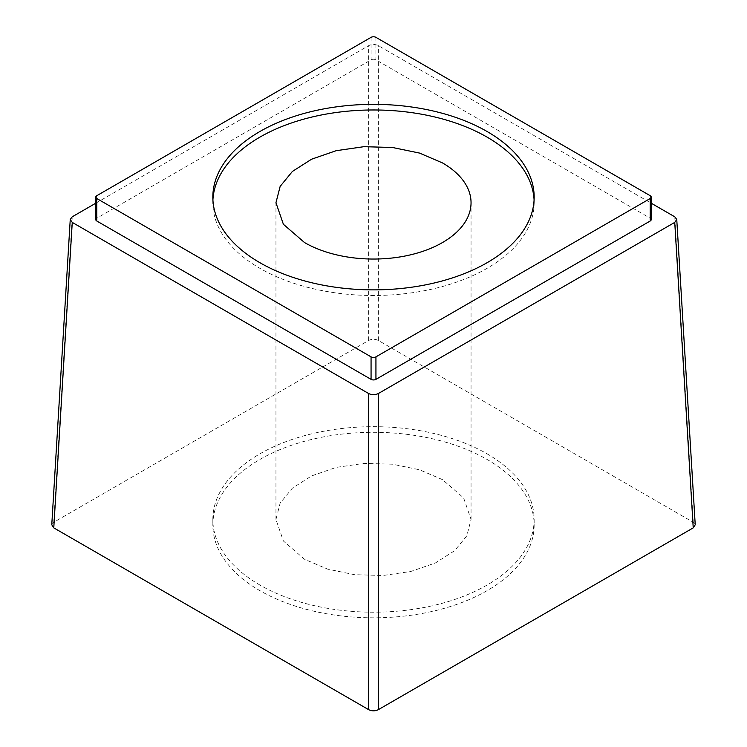 <?xml version="1.0" encoding="UTF-8"?>
<svg xmlns="http://www.w3.org/2000/svg" width="747" height="747" viewBox="0 0 747 747"><rect width="100%" height="100%" fill="white"/><g stroke="black" fill="none" stroke-linecap="round" stroke-linejoin="round"><path stroke-width="0.56" stroke-dasharray="3.73 2.8" d="M442.476 479.621L419.478 469.77L392.53 464.204L363.938 463.392L336.169 467.407L311.62 475.904L292.394 488.146L280.153 503.086L275.951 519.436L283.384 540.987L304.524 559.26L327.522 569.102L354.47 574.676L383.062 575.489L410.831 571.464L435.38 562.977L454.606 550.726L466.847 535.786L471.049 519.436L463.616 497.885L442.476 479.621M487.109 585.032A160.661 92.759 180 0 1 312.013 605.135A160.661 92.759 180 0 1 212.839 519.436A160.661 92.759 180 0 1 259.891 453.849A160.661 92.759 180 0 1 434.987 433.746A160.661 92.759 180 0 1 534.161 519.436A160.661 92.759 180 0 1 487.109 585.032M212.914 199.916A160.661 92.759 0 0 0 212.839 202.726A160.661 92.759 0 0 0 312.013 288.426A160.661 92.759 0 0 0 487.109 268.322A160.661 92.759 0 0 0 534.161 202.726A160.661 92.759 0 0 0 534.086 199.916M487.109 590.653A160.661 92.759 180 0 1 312.013 610.757A160.661 92.759 180 0 1 212.839 525.057A160.661 92.759 180 0 1 259.891 459.47A160.661 92.759 180 0 1 434.987 439.367A160.661 92.759 180 0 1 534.161 525.057A160.661 92.759 180 0 1 487.109 590.653M51.776 524.758L53.775 522.256L368.635 340.473C371.885 338.895 375.125 338.895 378.365 340.473L693.225 522.256L695.224 524.767M95.784 203.203L368.635 45.67C371.922 44.12 375.162 44.12 378.365 45.67L651.216 203.203M650.207 195.705L650.207 218.189L375.937 59.835A3.446 1.989 180 0 0 371.063 59.835L96.793 218.189A3.446 1.989 180 0 0 95.784 219.599M650.207 218.189A3.446 1.989 180 0 1 651.216 219.599M53.775 522.256L72.254 216.789M368.635 340.473L368.635 45.67M378.365 340.473L378.365 45.67M693.225 522.256L674.746 216.789M375.937 37.35L375.937 59.835M371.063 37.35L371.063 59.835M96.793 195.705L96.793 218.189M275.951 519.436L275.951 202.726M471.049 519.436L471.049 202.726M212.839 519.436L212.839 525.057M534.161 519.436L534.161 525.057M212.839 202.726L212.839 197.105M534.161 202.726L534.161 197.105"/><path stroke-width="1.12" d="M442.476 162.911L419.478 153.06L392.53 147.495L363.938 146.683L336.169 150.698L311.62 159.195L292.394 171.446L280.153 186.386L275.951 202.726L283.384 224.277L304.524 242.551A97.549 56.314 0 0 0 410.831 254.764A97.549 56.314 0 0 0 471.049 202.726A97.549 56.314 0 0 0 442.476 162.911M534.086 199.916A160.661 92.759 0 0 0 432.728 116.504A160.661 92.759 0 0 0 259.891 137.14A160.661 92.759 0 0 0 212.914 199.916M259.891 131.519A160.661 92.759 0 0 0 212.839 197.105A160.661 92.759 0 0 0 312.013 282.805A160.661 92.759 0 0 0 487.109 262.701A160.661 92.759 0 0 0 534.161 197.105A160.661 92.759 0 0 0 434.987 111.415A160.661 92.759 0 0 0 259.891 131.519M695.224 524.767L693.225 527.868L378.365 709.65C375.115 711.228 371.875 711.228 368.635 709.65L53.775 527.868L51.776 524.758M650.207 195.705L375.937 37.35A3.446 1.989 0 0 0 371.063 37.35L96.793 195.705A3.446 1.989 0 0 0 95.784 197.105A3.446 1.989 0 0 0 96.793 198.515L371.063 356.861A3.446 1.989 0 0 0 375.937 356.861L650.207 198.515A3.446 1.989 0 0 0 651.216 197.105A3.446 1.989 0 0 0 650.207 195.705M95.784 203.203L72.254 216.789L70.237 219.459L72.254 222.401L368.635 393.52C371.838 395.079 375.078 395.079 378.365 393.52L674.746 222.401L676.763 219.459L674.746 216.789L651.216 203.203M96.793 198.515L96.793 221A3.446 1.989 180 0 1 95.784 219.599L95.784 197.105M96.793 221L371.063 379.355A3.446 1.989 180 0 0 375.937 379.355L650.207 221A3.446 1.989 180 0 0 651.216 219.599L651.216 197.105M378.365 709.65L378.365 393.52M693.225 527.868L674.746 222.401M368.635 709.65L368.635 393.52M53.775 527.868L72.254 222.401M371.063 356.861L371.063 379.355M375.937 356.861L375.937 379.355M650.207 198.515L650.207 221M51.767 524.842L70.246 219.459M695.233 524.842L676.754 219.459"/></g></svg>
